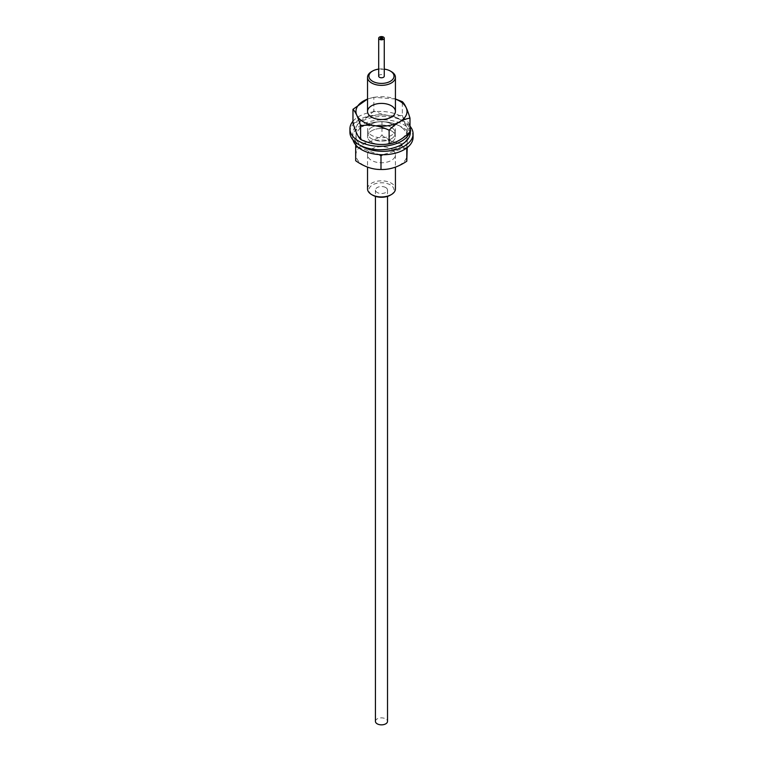 <?xml version="1.0" encoding="UTF-8"?>
<svg xmlns="http://www.w3.org/2000/svg" width="763" height="763" viewBox="0 0 763 763"><rect width="100%" height="100%" fill="white"/><g stroke="black" fill="none" stroke-linecap="round" stroke-linejoin="round"><path stroke-width="0.57" stroke-dasharray="3.81 2.86" d="M382.435 38.589A1.164 0.668 180 0 1 382.625 38.865A1.164 0.668 180 0 1 382.644 38.97A1.164 0.668 180 0 1 382.301 39.447A1.164 0.668 180 0 1 380.661 39.447A1.164 0.668 180 0 1 380.317 38.97A1.164 0.668 180 0 1 380.336 38.865A1.164 0.668 180 0 1 381.119 38.331A1.164 0.668 180 0 1 382.301 38.493M390.351 195.147A12.551 7.248 0 0 0 390.351 184.894A12.551 7.248 0 0 0 372.602 184.894A12.551 7.248 0 0 0 372.602 195.147M367.537 188.881A13.944 8.05 180 0 1 381.481 180.831A13.944 8.05 180 0 1 395.425 188.881M391.343 71.608A13.944 8.05 0 0 0 371.619 71.608M385.754 187.555A6.047 3.491 0 0 0 379.163 186.801A6.047 3.491 0 0 0 375.434 190.025A6.047 3.491 0 0 0 381.481 193.506A6.047 3.491 0 0 0 387.518 190.025A6.047 3.491 0 0 0 385.754 187.555M378.686 69.099A12.551 7.248 180 0 1 384.266 69.099M378.686 76.166A2.785 1.612 180 0 1 381.481 74.555A2.785 1.612 180 0 1 384.266 76.166M375.434 721.359A6.047 3.491 180 0 1 379.163 718.136A6.047 3.491 180 0 1 385.754 718.899A6.047 3.491 180 0 1 387.518 721.359M395.425 98.98L373.841 97.273L373.841 110.94C383.341 115.451 392.85 116.92 402.349 115.347L402.349 101.679M402.349 115.347C404.905 123.883 407.452 129.367 409.998 131.808M373.841 110.94C366.879 117.998 359.926 122.013 352.964 122.986M373.841 97.273L367.537 99.028M399.535 119.247A25.541 14.745 180 0 1 399.535 140.096A25.541 14.745 180 0 1 363.426 140.096A25.541 14.745 180 0 1 363.426 119.247A25.541 14.745 180 0 1 399.535 119.247M391.343 123.978A13.944 8.05 180 0 1 395.425 129.672A13.944 8.05 180 0 1 381.481 137.731A13.944 8.05 180 0 1 367.537 129.672A13.944 8.05 180 0 1 376.14 122.242A13.944 8.05 180 0 1 391.343 123.978M367.537 99.104A25.541 14.745 180 0 1 395.425 99.104M349.921 132.285A30.215 17.444 180 0 1 359.087 119.772A30.215 17.444 180 0 1 391.905 116.224A30.215 17.444 180 0 1 410.341 132.285M371.772 127.316A13.944 8.05 180 0 1 386.908 125.676A13.944 8.05 180 0 1 395.425 133.096A13.944 8.05 180 0 1 381.481 141.145A13.944 8.05 180 0 1 367.537 133.096A13.944 8.05 180 0 1 371.772 127.316M352.964 121.241A30.215 17.444 180 0 1 359.087 116.358A30.215 17.444 180 0 1 389.75 112.333A30.215 17.444 180 0 1 409.998 126.229M371.772 123.902A13.944 8.05 180 0 1 386.908 122.261A13.944 8.05 180 0 1 395.425 129.672A13.944 8.05 180 0 1 381.481 137.731A13.944 8.05 180 0 1 367.537 129.672A13.944 8.05 180 0 1 371.772 123.902M406.793 147.936L407.28 130.511L407.213 147.612M407.28 130.511C398.849 124.541 390.408 121.622 381.967 121.746L381.967 135.404C390.408 141.374 398.849 144.293 407.28 144.169M381.967 121.746C373.365 121.46 364.762 124.216 356.159 130.025L356.159 143.682C364.762 143.969 373.365 141.212 381.967 135.404M356.159 130.025L355.72 144.932M355.672 160.726L356.159 143.682M357.942 147.145L379.135 154.593M406.793 147.545L382.73 154.727M403.799 129.348A25.541 14.745 0 0 0 369.073 123.616A25.541 14.745 0 0 0 359.154 143.663A25.541 14.745 0 0 0 393.88 149.395A25.541 14.745 0 0 0 403.799 129.348M393.67 132.6A13.944 8.05 0 0 0 377.981 128.718A13.944 8.05 0 0 0 367.537 136.51A13.944 8.05 0 0 0 381.481 144.56A13.944 8.05 0 0 0 395.425 136.51A13.944 8.05 0 0 0 393.67 132.6M403.799 147.564A25.541 14.745 0 0 0 369.073 141.832A25.541 14.745 0 0 0 359.154 161.89A25.541 14.745 0 0 0 393.88 167.612A25.541 14.745 0 0 0 403.799 147.564M393.67 150.816A13.944 8.05 0 0 0 377.981 146.935A13.944 8.05 0 0 0 367.537 154.727A13.944 8.05 0 0 0 381.481 162.777A13.944 8.05 0 0 0 395.425 154.727A13.944 8.05 0 0 0 393.67 150.816M409.998 126.191A30.215 17.444 0 0 0 376.035 116.882A30.215 17.444 0 0 0 352.659 133.868A30.215 17.444 0 0 0 360.184 145.39M391.486 138.694A13.944 8.05 0 0 0 395.425 133.096A13.944 8.05 0 0 0 381.481 125.037A13.944 8.05 0 0 0 367.537 133.096A13.944 8.05 0 0 0 376.235 140.554A13.944 8.05 0 0 0 391.486 138.694M413.079 137.283A30.215 17.444 0 0 0 382.873 119.839A30.215 17.444 0 0 0 352.659 137.283A30.215 17.444 0 0 0 353.021 139.991M391.486 142.118A13.944 8.05 0 0 0 395.425 136.51A13.944 8.05 0 0 0 381.481 128.461A13.944 8.05 0 0 0 367.537 136.51A13.944 8.05 0 0 0 376.235 143.969A13.944 8.05 0 0 0 391.486 142.118M380.317 38.207L380.317 38.97M382.644 38.207L382.644 38.97M367.537 154.727L367.537 167.078M395.425 154.727L395.425 167.087M375.434 190.025L375.434 196.368M387.518 190.025L387.518 196.368M352.659 133.868L352.659 137.283"/><path stroke-width="1.14" d="M380.661 38.684A1.164 0.668 180 0 1 380.317 38.207A1.164 0.668 180 0 1 381.481 37.54A1.164 0.668 180 0 1 382.644 38.207A1.164 0.668 180 0 1 381.92 38.827A1.164 0.668 180 0 1 380.661 38.684M372.602 195.147L371.619 194.575L372.602 195.147A12.551 7.248 0 0 0 390.351 195.147L391.343 194.575A13.944 8.05 180 0 1 371.619 194.575L371.619 194.575A13.944 8.05 180 0 1 367.537 188.881L367.537 167.078M395.425 167.087L395.425 188.881A13.944 8.05 180 0 1 391.343 194.575M372.602 71.035L371.619 71.608A13.944 8.05 0 0 0 367.537 77.301A13.944 8.05 0 0 0 371.619 82.995A13.944 8.05 0 0 0 386.812 84.741A13.944 8.05 0 0 0 395.425 77.301A13.944 8.05 0 0 0 391.343 71.608L390.351 71.035A12.551 7.248 180 0 1 390.351 81.288A12.551 7.248 180 0 1 372.602 81.288A12.551 7.248 180 0 1 372.602 71.035A12.551 7.248 180 0 1 378.686 69.099M384.266 69.099A12.551 7.248 180 0 1 390.351 71.035M384.266 38.207L384.266 76.166A2.785 1.612 180 0 1 382.549 77.645A2.785 1.612 180 0 1 379.507 77.301A2.785 1.612 180 0 1 378.686 76.166L378.686 38.207A2.785 1.612 0 0 0 379.507 39.352A2.785 1.612 0 0 0 382.549 39.695A2.785 1.612 0 0 0 384.266 38.207A2.785 1.612 0 0 0 381.481 36.595A2.785 1.612 0 0 0 378.686 38.207M387.518 196.368L387.518 721.359A6.047 3.491 180 0 1 381.481 724.85A6.047 3.491 180 0 1 375.434 721.359L375.434 196.368M409.998 118.151C403.036 119.114 396.073 123.139 389.12 130.196L389.12 143.864C396.073 142.891 403.036 138.876 409.998 131.808L409.998 118.151C407.452 109.614 404.905 104.121 402.349 101.679L395.425 98.98M389.12 143.864C379.612 145.437 370.112 143.969 360.603 139.448L360.603 125.79C370.112 124.207 379.612 125.685 389.12 130.196M360.603 139.448C358.057 137.006 355.51 131.522 352.964 122.986L352.964 109.328C355.51 111.76 358.057 117.254 360.603 125.79M367.537 99.028L352.964 109.328M395.425 99.104A25.541 14.745 180 0 1 399.535 101.031A25.541 14.745 180 0 1 399.535 121.88A25.541 14.745 180 0 1 363.426 121.88A25.541 14.745 180 0 1 367.537 99.104M391.343 105.761A13.944 8.05 180 0 1 395.425 111.455A13.944 8.05 180 0 1 381.481 119.505A13.944 8.05 180 0 1 367.537 111.455A13.944 8.05 180 0 1 376.14 104.016A13.944 8.05 180 0 1 391.343 105.761M409.998 126.229A30.215 17.444 180 0 1 410.341 128.871L410.341 132.285A30.215 17.444 180 0 1 380.127 149.729A30.215 17.444 180 0 1 349.921 132.285L349.921 128.871A30.215 17.444 180 0 1 352.964 121.241M410.341 128.871A30.215 17.444 180 0 1 409.998 131.522M409.874 131.923A30.215 17.444 180 0 1 377.475 146.248A30.215 17.444 180 0 1 349.921 128.871M406.793 147.936L406.793 161.212C398.2 167.021 389.597 169.777 380.995 169.491C372.554 169.615 364.113 166.696 355.672 160.726L355.672 147.059L357.942 147.145M407.213 147.612L406.793 161.212M355.72 144.932L355.672 147.059M379.135 154.593L380.995 155.824L380.995 169.491M382.73 154.727L380.995 155.824M360.184 145.39A30.215 17.444 0 0 0 404.552 146.019A30.215 17.444 0 0 0 413.079 133.868A30.215 17.444 0 0 0 409.998 126.191M353.021 139.991A30.215 17.444 0 0 0 373.727 153.916A30.215 17.444 0 0 0 404.552 149.434A30.215 17.444 0 0 0 413.079 137.283L413.079 133.868M382.482 38.541A1.192 1.192 0 0 0 380.47 38.541M367.537 77.301L367.537 111.455M395.425 77.301L395.425 111.455"/></g></svg>
